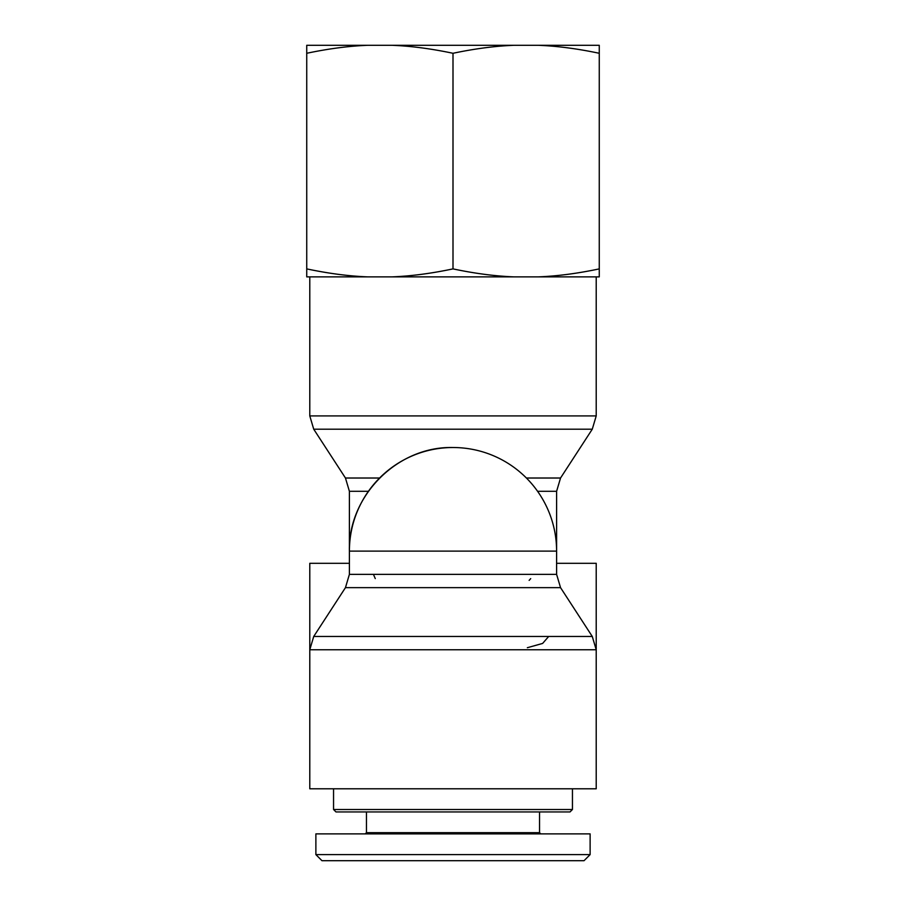 <?xml version="1.0" encoding="UTF-8"?>
<svg xmlns="http://www.w3.org/2000/svg" width="906" height="906" viewBox="0 0 906 906"><rect width="100%" height="100%" fill="white"/><g stroke="black" fill="none" stroke-linecap="round" stroke-linejoin="round"><path stroke-width="1.36" d="M529.138 580.372L530.701 578.64M373.431 574.359L375.265 578.594M560.542 587.643L592.275 636.465L313.725 636.465L345.458 587.643L560.542 587.643L556.601 574.359L556.601 551.12A103.601 103.601 0 0 0 453 447.519C397.643 446.092 347.972 495.752 349.399 551.12L556.601 551.12L556.601 491.301L560.542 478.017L526.42 478.017M313.725 636.465L309.784 649.761L309.784 563.306L349.399 563.306M527.349 647.711L542.626 643.43L548.685 636.465M556.601 563.306L596.216 563.306L596.216 649.761L309.784 649.761L309.784 788.786L596.216 788.786L596.216 649.761L592.275 636.465M584.008 860.7L321.97 860.7L315.877 854.607L315.877 833.882L590.123 833.882L590.123 854.607L584.03 860.7L590.1 854.607L315.877 854.607M539.534 811.946L539.534 832.671L540.757 833.882L539.534 832.671L366.466 832.671L365.243 833.882M572.445 809.511L333.555 809.511L335.99 811.946L570.01 811.946L572.445 809.511L572.445 788.786M366.466 832.671L366.466 811.946M306.738 45.3L367.576 45.3C348.606 46.059 328.323 48.72 306.738 53.284L306.738 45.3M392.162 45.3L513.838 45.3C494.869 46.059 474.585 48.72 453 53.284C431.415 48.72 411.131 46.059 392.162 45.3L367.576 45.3M538.424 45.3L599.262 45.3L599.262 53.284C577.677 48.72 557.394 46.059 538.424 45.3L513.838 45.3M538.424 276.874C557.394 276.126 577.677 273.465 599.262 268.889L599.262 276.874L392.162 276.874C411.131 276.126 431.415 273.465 453 268.889C474.585 273.465 494.869 276.126 513.838 276.874M306.738 268.889C328.323 273.465 348.606 276.126 367.576 276.874L306.738 276.874L306.738 53.284M367.576 276.874L392.162 276.874M453 268.889L453 53.284M599.262 268.889L599.262 53.284M537.598 491.301L556.601 491.301M453 447.519A103.601 103.601 0 0 0 349.399 551.12L349.399 491.301L368.402 491.301M379.58 478.017L345.458 478.017L313.725 429.195L592.275 429.195L596.216 415.911L309.784 415.911L309.784 276.874M556.601 574.359L349.399 574.359L349.399 551.12M349.399 491.301L345.458 478.017M313.725 429.195L309.784 415.911M560.542 478.017L592.275 429.195M596.216 415.911L596.216 276.874M345.458 587.643L349.399 574.359M333.555 788.786L333.555 809.511"/></g></svg>
